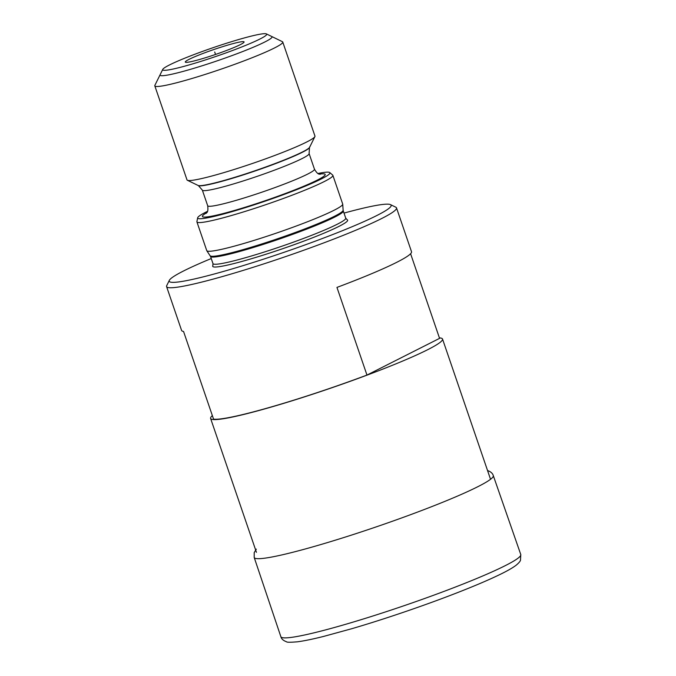 <?xml version="1.0" encoding="UTF-8"?>
<svg xmlns="http://www.w3.org/2000/svg" width="676" height="676" viewBox="0 0 676 676"><rect width="100%" height="100%" fill="white"/><g stroke="black" fill="none" stroke-linecap="round" stroke-linejoin="round"><path stroke-width="1.01" d="M344.008 213.092A117.286 9.81 161.1 0 1 389.925 204.422A117.286 9.81 -18.9 0 1 390.483 204.625A117.286 9.81 -18.9 0 1 294.761 248.582A117.286 9.81 -18.9 0 1 170.428 282.095A117.286 9.81 161.1 0 1 169.338 280.337A117.286 9.81 161.1 0 1 211.25 258.545M345.74 218.145A70.16 5.873 -18.9 0 1 285.314 245.025A70.16 5.873 -18.9 0 1 213.709 264.105A70.16 5.873 161.1 0 1 212.982 263.598L212.839 265.71A71.31 5.966 -18.9 0 0 213.455 266.876A71.31 5.966 -18.9 0 0 289.421 246.36A71.31 5.966 -18.9 0 0 347.151 219.725L345.74 218.145L343.281 210.963A70.16 5.873 -18.9 0 1 282.855 237.842A70.16 5.873 -18.9 0 1 211.25 256.922A70.16 5.873 161.1 0 1 210.523 256.415L206.805 250.72A71.85 6.016 161.1 0 1 206.746 250.593L196.919 221.905A71.85 6.016 161.1 0 1 196.91 221.601L197.662 217.79A69.898 5.847 161.1 0 1 207.54 211.309M166.583 286.607L181.59 330.437A121.511 10.165 -18.9 0 0 182.85 331.316A121.511 10.165 -18.9 0 0 183.542 331.46L213.557 419.12A121.511 10.165 -18.9 0 0 366.967 375.07L336.952 287.41A121.511 10.165 -18.9 0 0 411.515 251.717L396.508 207.887A121.511 10.165 -18.9 0 1 291.846 254.446A121.511 10.165 -18.9 0 1 167.842 287.486A121.511 10.165 161.1 0 1 166.583 286.607A121.511 10.165 161.1 0 1 166.71 285.661L169.338 280.337M396.508 207.887A121.511 10.165 -18.9 0 0 395.823 207.211L390.483 204.625M490.539 479.284L442.526 339.039A122.567 10.258 -18.9 0 1 336.961 385.996A122.567 10.258 -18.9 0 1 211.867 419.331A122.567 10.258 161.1 0 1 210.599 418.444A122.567 10.258 161.1 0 1 212.365 415.63M439.408 337.89A122.567 10.258 161.1 0 1 441.259 338.152A122.567 10.258 -18.9 0 1 442.526 339.039M410.594 253.728L439.569 338.355L366.967 375.07M210.194 255.748A70.279 5.881 161.1 0 0 210.861 256.136A70.279 5.881 -18.9 0 0 281.833 237.284A70.279 5.881 -18.9 0 0 343.129 210.228L342.724 204.177A71.85 6.016 -18.9 0 1 280.05 231.843A71.85 6.016 -18.9 0 1 207.49 251.117A71.85 6.016 161.1 0 1 206.805 250.72M342.724 204.177A71.85 6.016 -18.9 0 0 342.698 204.051L332.879 175.354A71.85 6.016 -18.9 0 0 332.702 175.109L329.77 172.557A69.898 5.847 -18.9 0 0 329.212 172.296A69.898 5.847 161.1 0 0 317.99 173.487M196.919 221.905A71.85 6.016 161.1 0 0 197.662 222.421A71.85 6.016 -18.9 0 0 270.991 202.885A71.85 6.016 -18.9 0 0 332.879 175.354M329.77 172.557A69.898 5.847 -18.9 0 1 271.329 199.023A69.898 5.847 -18.9 0 1 198.398 218.593A69.898 5.847 161.1 0 1 197.662 217.79M206.155 213.396L206.155 213.405C206.146 212.441 208.605 213.582 207.693 205.749A56.421 4.724 161.1 0 0 208.284 206.163A56.421 4.724 -18.9 0 0 265.862 190.818A56.421 4.724 -18.9 0 0 314.458 169.194L309.109 153.57A56.421 4.724 -18.9 0 1 260.514 175.194A56.421 4.724 -18.9 0 1 202.927 190.531A56.421 4.724 161.1 0 1 202.344 190.125L198.406 185.613A58.897 4.926 161.1 0 0 198.685 185.714A58.897 4.926 -18.9 0 0 256.457 170.513A58.897 4.926 -18.9 0 0 309.464 147.596L314.889 136.611A67.625 5.662 -18.9 0 1 254.032 162.924A67.625 5.662 -18.9 0 1 187.708 180.382A67.625 5.662 161.1 0 1 187.387 180.264A67.625 5.662 161.1 0 1 187.007 179.892L154.804 85.852A67.625 5.662 161.1 0 1 154.88 85.328L162.772 69.366A54.942 4.597 161.1 0 1 212.213 47.988A54.942 4.597 161.1 0 1 266.107 33.8A54.942 4.597 -18.9 0 1 266.369 33.893L282.382 41.675A67.625 5.662 -18.9 0 1 282.762 42.047A67.625 5.662 -18.9 0 1 224.525 67.955A67.625 5.662 -18.9 0 1 155.505 86.342A67.625 5.662 161.1 0 1 154.804 85.852M314.889 136.611A67.625 5.662 -18.9 0 0 314.965 136.079L282.762 42.047M266.369 33.893A54.942 4.597 -18.9 0 1 221.525 54.494A54.942 4.597 -18.9 0 1 163.279 70.194A54.942 4.597 161.1 0 1 162.772 69.366M185.613 62.285A31.079 2.603 -18.9 0 0 215.931 54.317A31.079 2.603 -18.9 0 0 244.044 42.208A31.079 2.603 -18.9 0 0 243.782 41.701A31.079 2.603 -18.9 0 0 210.667 50.641A31.079 2.603 -18.9 0 0 185.503 62.251A31.079 2.603 -18.9 0 0 185.613 62.285M160.077 75.146A59.175 4.952 -18.9 0 0 160.694 75.577A59.175 4.952 -18.9 0 0 224.474 58.297A59.175 4.952 -18.9 0 0 272.039 36.817A59.175 4.952 -18.9 0 0 271.431 36.386M309.692 146.793A59.175 4.952 161.1 0 1 262.127 168.273A59.175 4.952 161.1 0 1 198.347 185.554M214.698 51.993L215.534 54.452M206.763 212.695A64.879 5.425 161.1 0 0 203.096 216.928A64.879 5.425 -18.9 0 0 273.036 197.983A64.879 5.425 -18.9 0 0 324.514 173.96A64.879 5.425 161.1 0 0 319.452 174.112M280.853 636.682A126.801 10.613 161.1 0 0 282.171 637.603A126.801 10.613 -18.9 0 0 411.591 603.11A126.801 10.613 -18.9 0 0 520.773 554.531L520.495 560.227C520.182 561.401 518.712 563.083 516.084 565.271C512.408 568.043 506.611 571.321 498.685 575.107C489.128 579.695 477.07 584.884 462.511 590.655C429.514 603.778 386.089 618.692 351.528 628.781L323.627 636.42C312.633 639.175 303.896 640.966 297.415 641.811C290.452 642.394 286.827 642.386 286.54 641.778C283.312 640.611 281.419 638.913 280.853 636.682A126.801 10.613 161.1 0 1 280.853 636.674L254.201 557.48L254.201 552.63L256.314 549.132M254.201 557.48A126.361 10.571 161.1 0 0 255.511 558.393A126.361 10.571 -18.9 0 0 384.483 524.035A126.361 10.571 -18.9 0 0 493.294 475.617L520.773 554.531M256.449 552.343L210.599 418.444M212.982 263.598L210.523 256.415M343.129 210.228L343.281 210.963M314.458 169.194C316.52 172.659 318.219 174.307 319.545 174.138L320.213 174.298M207.693 205.749L202.344 190.125M309.464 147.596L309.109 153.57M198.406 185.613L187.387 180.264M487.557 470.555L487.599 470.564C490.768 471.687 492.66 473.369 493.294 475.617"/></g></svg>
